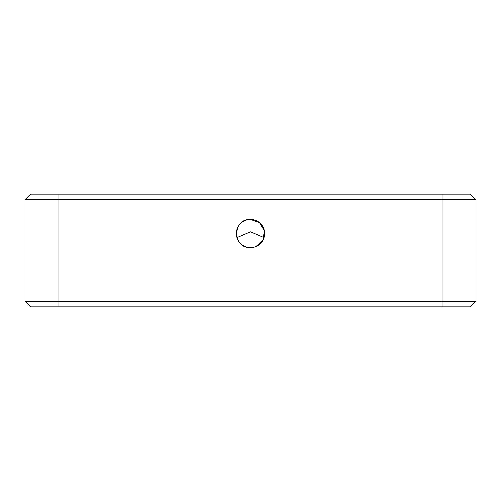 <?xml version="1.0" encoding="UTF-8"?>
<svg xmlns="http://www.w3.org/2000/svg" width="501" height="501" viewBox="0 0 501 501"><rect width="100%" height="100%" fill="white"/><g stroke="black" fill="none" stroke-linecap="round" stroke-linejoin="round"><path stroke-width="0.75" d="M255.898 246.605L262.925 240.23L264.321 230.848L259.437 222.695L250.5 219.501A14.091 14.091 0 0 0 236.409 233.591A14.091 14.091 0 0 0 250.5 247.682A14.091 14.091 0 0 0 264.591 233.591A14.091 14.091 0 0 0 250.5 219.501C232.351 218.611 232.295 248.54 250.5 247.682M263.983 237.687L250.5 231.9L237.017 237.687M475.95 301.226L470.314 306.863L30.686 306.863L25.05 301.226L25.05 199.774L30.686 194.137L470.314 194.137L475.95 199.774L475.95 301.226L442.132 301.226L442.132 199.774L25.05 199.774M25.05 301.226L442.132 301.226L442.132 306.863M475.95 199.774L442.132 199.774L442.132 194.137M58.867 194.137L58.867 306.863"/></g></svg>
